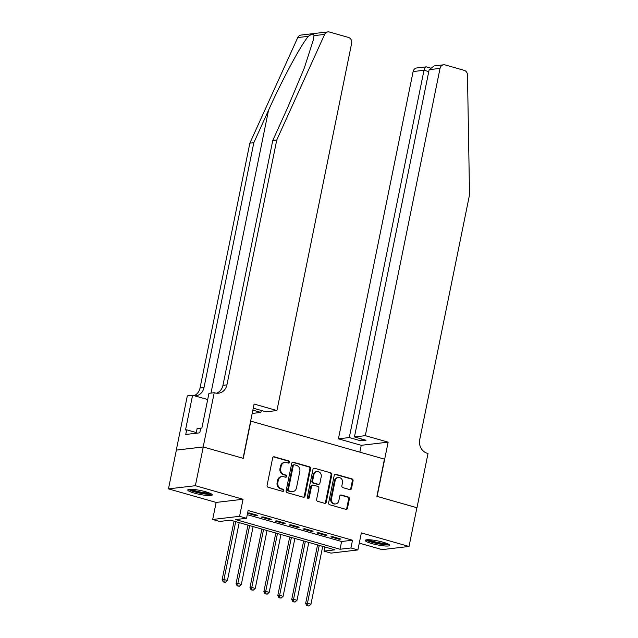 <?xml version="1.0" encoding="UTF-8"?>
<svg xmlns="http://www.w3.org/2000/svg" width="638" height="638" viewBox="0 0 638 638"><rect width="100%" height="100%" fill="white"/><g stroke="black" fill="none" stroke-linecap="round" stroke-linejoin="round"><path stroke-width="0.96" d="M289.588 462.287A1.101 0.981 83.3 0 0 288.847 460.947L274.332 456.824A1.571 1.396 83.3 0 0 272.657 457.956L267.091 485.335A1.571 1.396 83.3 0 0 268.143 487.241L282.658 491.372A1.101 0.981 83.3 0 0 283.097 489.242L281.214 488.708A5.032 4.474 83.3 0 1 277.833 482.591L278.296 480.31A5.032 4.474 83.3 0 1 282.084 476.562A5.032 4.474 83.3 0 1 283.663 476.69L285.537 477.224A1.101 0.981 83.3 0 0 285.968 475.095L284.093 474.56A5.032 4.474 83.3 0 1 280.712 468.451L281.175 466.171A5.032 4.474 83.3 0 1 284.963 462.414A5.032 4.474 83.3 0 1 286.534 462.542L288.416 463.076A1.101 0.981 83.3 0 0 289.588 462.287M288.384 463.068A1.101 0.981 83.3 0 0 288.121 461.035L273.606 456.904A1.571 1.396 83.3 0 0 273.487 456.88M282.634 491.364A1.101 0.981 83.3 0 0 282.363 489.322L280.489 488.788L281.214 488.708M285.513 477.216A1.101 0.981 83.3 0 0 285.242 475.182L283.368 474.648L284.093 474.56M383.151 542.22A12.497 1.978 -168.5 0 0 365.239 540.402A12.497 1.978 -168.5 0 0 371.81 543.56A12.497 1.978 -168.5 0 0 389.722 545.378A12.497 1.978 -168.5 0 0 383.151 542.22M205.691 491.77A12.497 1.978 -168.5 0 0 187.771 489.944A12.497 1.978 -168.5 0 0 194.343 493.102A12.497 1.978 -168.5 0 0 212.263 494.928A12.497 1.978 -168.5 0 0 205.691 491.77M349.823 489.625A1.571 1.396 83.3 0 0 351.498 488.493L353.061 480.813A1.571 1.396 83.3 0 0 352.001 478.899L335.883 474.321A1.571 1.396 83.3 0 0 334.208 475.454L328.634 502.832A1.571 1.396 83.3 0 0 329.694 504.738L345.812 509.323A1.571 1.396 83.3 0 0 347.487 508.191L349.377 498.916A1.571 1.396 83.3 0 0 348.316 497.002L341.418 495.04A1.571 1.396 83.3 0 0 339.743 496.173L338.81 500.774A4.203 3.74 83.3 0 1 335.644 503.916A4.203 3.74 83.3 0 1 331.497 498.701L335.165 480.669A4.203 3.74 83.3 0 1 338.331 477.535A4.203 3.74 83.3 0 1 342.478 482.751L341.864 485.757A1.571 1.396 83.3 0 0 342.925 487.663L349.823 489.625M350.932 547.962L357.886 549.948L330.986 553.114L324.024 551.128L334.934 549.844L230.541 520.169L219.631 521.453L212.677 519.476L239.577 516.309L246.539 518.287L235.629 519.571L340.022 549.246L350.932 547.962L352.503 540.219L248.118 510.536L246.539 518.287M203.187 446.943L243.062 458.283L254.099 404.045L276.924 410.537L351.65 43.264A4.809 4.275 83.3 0 0 348.42 37.427L329.423 32.02A4.809 4.275 83.3 0 0 327.916 31.9A4.809 4.275 83.3 0 0 324.646 34.404L276.756 140.001L226.937 384.85A11.213 9.969 -96.7 0 1 218.507 393.215A11.213 9.969 -96.7 0 1 214.99 392.928L214.224 392.705L203.187 446.943L176.287 450.109L203.259 446.967L243.277 458.339L250.838 421.152L384.459 459.137L376.891 496.332L416.909 507.712L409.03 546.455L361.355 532.897L357.886 549.948M203.259 446.967L195.372 485.709L168.472 488.875L216.146 502.425L212.677 519.476M216.146 502.425L243.046 499.259L195.372 485.709M243.046 499.259L239.577 516.309M310.57 468.731A1.571 1.396 83.3 0 0 309.51 466.825L293.392 462.239A1.571 1.396 83.3 0 0 291.718 463.371L286.143 490.75A1.571 1.396 83.3 0 0 287.204 492.664L303.321 497.241A1.571 1.396 83.3 0 0 304.996 496.109L310.57 468.731L309.845 468.818A1.571 1.396 83.3 0 0 308.784 466.904L292.667 462.327A1.571 1.396 83.3 0 0 292.539 462.295M314.638 468.276L330.755 472.862A1.571 1.396 83.3 0 1 331.816 474.776L326.241 502.154A1.571 1.396 83.3 0 1 324.567 503.286L317.668 501.324A1.571 1.396 83.3 0 1 316.615 499.41L318.872 488.309A1.571 1.396 83.3 0 0 317.812 486.403L313.234 485.095A1.571 1.396 83.3 0 0 311.559 486.228L309.207 497.792A1.101 0.981 83.3 0 1 307.301 497.249L312.963 469.409A1.571 1.396 83.3 0 1 314.638 468.276L330.755 472.862M359.274 543.121L382.122 549.621L409.03 546.455M176.351 450.133L168.472 488.875M247.568 513.231L255.639 515.528L257.457 515.313L249.107 512.936L247.592 513.119M271.373 519.268L263.023 516.9L261.205 517.107L269.555 519.484L271.373 519.268M285.298 523.232L276.94 520.855L275.13 521.071L283.479 523.439L285.298 523.232M299.214 527.187L290.864 524.811L289.046 525.026L297.396 527.403L299.214 527.187M313.13 531.143L304.781 528.766L302.962 528.982L311.312 531.358L313.13 531.143M327.055 535.099L318.697 532.722L316.879 532.937L325.236 535.314L327.055 535.099M247.273 514.683L341.601 541.502L352.503 540.219M330.803 536.893L339.153 539.269L340.971 539.054L332.621 536.686L330.803 536.893M324.87 546.989L324.024 551.128M341.601 541.502L340.022 549.246M255.639 515.528L255.782 514.834M269.555 519.484L269.699 518.798M283.479 523.439L283.615 522.753M297.396 527.403L297.539 526.709M311.312 531.358L311.456 530.664M325.236 535.314L325.372 534.62M339.153 539.269L339.296 538.584M284.963 462.414L284.229 462.502A5.032 4.474 83.3 0 0 280.449 466.25L281.175 466.171M283.368 474.648A5.032 4.474 83.3 0 1 279.986 468.531L280.449 466.25M282.084 476.562L281.35 476.642A5.032 4.474 83.3 0 0 277.57 480.398L278.296 480.31M280.489 488.788A5.032 4.474 83.3 0 1 277.107 482.679L277.57 480.398M303.449 497.273A1.571 1.396 83.3 0 0 304.27 496.197L309.845 468.818M294.461 464.799A1.101 0.981 83.3 0 0 293.289 465.588L288.4 489.625A1.101 0.981 83.3 0 0 289.142 490.957L291.119 491.523A5.032 4.474 83.3 0 0 292.698 491.651A5.032 4.474 83.3 0 0 296.479 487.895L299.82 471.466A5.032 4.474 83.3 0 0 296.439 465.357L294.461 464.799M294.118 464.767L293.392 464.855A1.101 0.981 83.3 0 0 292.563 465.676L293.289 465.588M292.698 491.651L291.973 491.738A5.032 4.474 83.3 0 1 290.394 491.611L288.408 491.045A1.101 0.981 83.3 0 1 287.674 489.705L292.563 465.676M324.694 503.31A1.571 1.396 83.3 0 0 325.516 502.234L331.09 474.855A1.571 1.396 83.3 0 0 330.029 472.949M312.748 485.055L312.014 485.143A1.571 1.396 83.3 0 0 310.834 486.315L308.481 497.879L309.207 497.792M308.01 498.573A1.101 0.981 83.3 0 0 308.481 497.879M321.217 476.785A4.203 3.74 83.3 0 0 317.07 471.57A4.203 3.74 83.3 0 0 313.904 474.712L312.612 481.06A1.571 1.396 83.3 0 0 313.673 482.966L318.25 484.274A1.571 1.396 83.3 0 0 319.925 483.141L321.217 476.785M317.07 471.57L316.344 471.657A4.203 3.74 83.3 0 0 313.178 474.792L313.904 474.712M318.745 484.314L318.011 484.394A1.571 1.396 83.3 0 1 317.525 484.354L312.947 483.054A1.571 1.396 83.3 0 1 311.886 481.148L313.178 474.792M338.331 477.535L337.606 477.623A4.203 3.74 83.3 0 0 334.44 480.757L335.165 480.669M335.644 503.916L334.918 503.996A4.203 3.74 83.3 0 1 330.771 498.78L334.44 480.757M345.94 509.355A1.571 1.396 83.3 0 0 346.761 508.279L348.651 498.996A1.571 1.396 83.3 0 0 347.59 497.09L340.692 495.128A1.571 1.396 83.3 0 0 340.572 495.096M349.943 489.657A1.571 1.396 83.3 0 0 350.772 488.58L352.336 480.9A1.571 1.396 83.3 0 0 351.275 478.986L335.157 474.401A1.571 1.396 83.3 0 0 335.03 474.377M234.042 521.166L222.128 579.711L223.946 579.503L227.423 580.492L239.202 522.634M235.717 521.637L223.946 579.503L224.034 581.872L223.308 581.96L225.429 582.271L224.034 581.872M227.423 580.492L225.429 582.271M223.308 581.96L222.128 579.711M210.707 493.565A10.814 1.715 11.5 0 1 200.715 493.03A10.814 1.715 11.5 0 1 189.733 489.298M191.448 489.29A10.009 1.587 -168.5 0 0 200.842 492.121A10.009 1.587 -168.5 0 0 209.136 492.895M188.585 489.442A12.417 1.97 -168.5 0 0 200.787 493.302A12.417 1.97 -168.5 0 0 211.704 494.147M200.627 428.672L197.158 428.345L196.161 433.25M388.175 544.023A10.814 1.715 11.5 0 1 378.182 543.488A10.814 1.715 11.5 0 1 367.201 539.756M368.908 539.748A10.009 1.587 -168.5 0 0 378.302 542.579A10.009 1.587 -168.5 0 0 386.604 543.345M366.053 539.9A12.417 1.97 -168.5 0 0 378.246 543.759A12.417 1.97 -168.5 0 0 389.172 544.605M276.756 140.001L272.769 140.464L287.459 108.093L304.358 67.875L313.425 39.652L314.008 35.656C313.713 33.631 311.838 33.854 308.385 36.318C301.184 44.453 282.363 79.391 268.518 110.318L253.828 142.697L204.016 387.545A11.213 9.969 -96.7 0 1 195.587 395.911A11.213 9.969 -96.7 0 1 195.061 395.959M252.863 410.138L260.894 412.419L261.293 410.457M260.894 412.419L252.185 413.448M253.828 142.697L249.849 143.167L200.037 388.016A11.213 9.969 -96.7 0 1 194.135 395.688M216.489 393.215A11.213 9.969 -96.7 0 0 222.957 385.312L272.769 140.464M308.385 36.318L297.747 37.57L249.849 143.167M214.224 392.705L208.953 393.327L201.887 428.042L200.723 428.178L199.782 432.827L185.746 434.478L186.695 429.829L185.53 429.964L192.588 395.249L187.317 395.871L176.287 450.109M276.924 410.537L266.054 411.813L254.506 408.527L253.158 408.687M207.685 399.548L192.588 395.249M297.747 37.57A4.809 4.275 -96.7 0 1 301.008 35.066L327.916 31.9M196.305 432.564L186.695 429.829M365.311 435.666L440.037 68.394L429.167 69.67L354.441 436.942L365.311 435.666L388.135 442.15L377.106 496.396L416.901 507.736M429.167 69.67L434.199 65.913L443.649 64.805A4.809 4.275 83.3 0 1 445.157 64.924L464.153 70.332A4.809 4.275 83.3 0 1 467.487 75.021L469.528 194.805L419.716 439.654A11.213 9.969 83.3 0 0 427.253 453.275L428.018 453.49L416.981 507.728M359.848 452.143L361.236 445.316L388.135 442.15M361.236 445.316L338.411 438.832L349.281 437.548L360.829 440.834L365.997 440.228L354.441 436.942M349.281 437.548L423.999 70.276L413.129 71.552A4.809 4.275 -96.7 0 1 416.742 67.971L426.192 66.862L430.076 67.883M338.411 438.832L413.129 71.552M443.649 64.805A4.809 4.275 83.3 0 0 440.037 68.394M360.829 440.834L361.228 438.872M426.942 67.07C425.682 66.496 424.701 67.564 423.999 70.276L428.768 71.631M247.959 525.122L236.044 583.674L237.862 583.459L241.347 584.448L253.119 526.589M249.633 525.6L237.862 583.459L237.958 585.836L237.224 585.915L239.346 586.226L237.958 585.836M241.347 584.448L239.346 586.226M237.224 585.915L236.044 583.674M261.875 529.077L249.968 587.63L251.787 587.415L255.264 588.403L267.035 530.545M263.558 529.556L251.787 587.415L251.874 589.791L251.149 589.879L253.262 590.182L251.874 589.791M255.264 588.403L253.262 590.182M251.149 589.879L249.968 587.63M275.799 533.033L263.885 591.585L265.703 591.37L269.18 592.359L280.951 534.5M277.474 533.512L265.703 591.37L265.791 593.747L265.065 593.834L267.186 594.145L265.791 593.747M269.18 592.359L267.186 594.145M265.065 593.834L263.885 591.585M289.716 536.997L277.801 595.541L279.619 595.326L283.105 596.315L294.876 538.456M291.391 537.467L279.619 595.326L279.707 597.702L278.981 597.79L281.103 598.101L279.707 597.702M283.105 596.315L281.103 598.101M278.981 597.79L277.801 595.541M303.632 540.952L291.726 599.497L293.544 599.289L297.021 600.278L308.792 542.42M305.315 541.431L293.544 599.289L293.632 601.658L292.906 601.746L295.019 602.057L293.632 601.658M297.021 600.278L295.019 602.057M292.906 601.746L291.726 599.497M317.557 544.908L305.642 603.46L307.46 603.245L310.937 604.234L322.708 546.375M319.231 545.386L307.46 603.245L307.548 605.621L306.822 605.701L308.944 606.012L307.548 605.621M310.937 604.234L308.944 606.012M306.822 605.701L305.642 603.46M288.121 461.035L288.847 460.947M282.363 489.322L283.097 489.242M285.242 475.182L285.968 475.095M279.986 468.531L280.712 468.451M277.107 482.679L277.833 482.591M273.606 456.904L274.332 456.824M304.27 496.197L304.996 496.109M292.667 462.327L293.392 462.239M308.784 466.904L309.51 466.825M287.674 489.705L288.4 489.625M288.408 491.045L289.142 490.957M290.394 491.611L291.119 491.523M331.09 474.855L331.816 474.776M325.516 502.234L326.241 502.154M310.834 486.315L311.559 486.228M311.886 481.148L312.612 481.06M312.947 483.054L313.673 482.966M317.525 484.354L318.25 484.274M330.771 498.78L331.497 498.701M340.692 495.128L341.418 495.04M347.59 497.09L348.316 497.002M348.651 498.996L349.377 498.916M346.761 508.279L347.487 508.191M335.157 474.401L335.883 474.321M351.275 478.986L352.001 478.899M352.336 480.9L353.061 480.813M350.772 488.58L351.498 488.493M268.518 110.318L210.987 393.088M204.016 387.545L200.037 388.016M222.957 385.312L226.937 384.85M324.646 34.404L314.008 35.656"/></g></svg>
